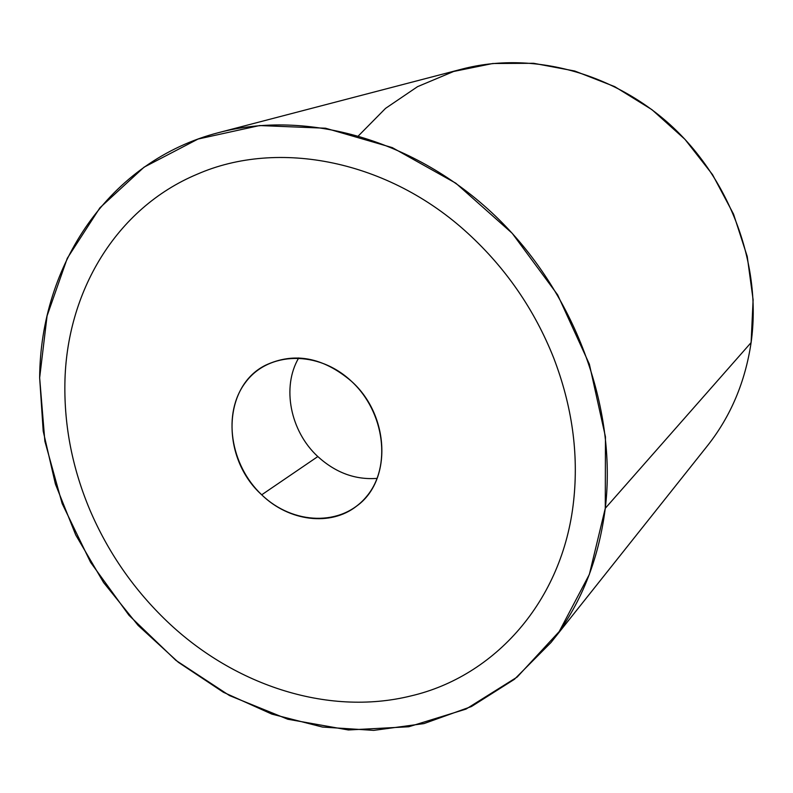 <?xml version="1.0" encoding="UTF-8"?>
<svg xmlns="http://www.w3.org/2000/svg" width="793" height="793" viewBox="0 0 793 793"><rect width="100%" height="100%" fill="white"/><g stroke="black" fill="none" stroke-linecap="round" stroke-linejoin="round"><path stroke-width="1.19" d="M605.277 508.303C617.37 407.652 574.598 291.774 494.951 215.617C415.155 139.518 306.732 109.444 218.967 132.54C109.186 160.652 40.334 264.981 39.65 377.785L43.209 431.164L55.411 484.067L75.751 534.997L103.586 582.548L138.111 625.409L178.415 662.353L223.408 692.269L271.89 714.126L322.503 727.062L373.741 730.373L423.977 723.593L471.468 706.523L514.419 679.304L551.026 642.479C580.496 605.297 598.586 560.572 605.277 508.303L751.11 342.576L605.277 508.303L589.358 574.41L559.214 631.555L517.185 677.044L466.036 709.081L408.772 726.765L348.395 729.976L287.76 719.231L229.474 695.55L175.877 660.351L128.991 615.309L90.59 562.336L62.141 503.535L44.864 441.205L39.65 377.785L47.074 315.901L67.276 258.29L99.928 207.786L144.058 167.174L198.062 139.043L259.579 125.552L325.536 128.218L392.297 147.617L455.856 183.223L512.189 233.271L557.657 294.867L589.368 364.185L605.455 436.834L605.277 508.303M218.967 132.54L462.18 69.041C531.518 50.891 613.752 72.153 672.722 127.078C731.552 182.112 761.815 266.696 751.11 342.576C745.232 381.998 730.69 416.384 707.475 445.735L551.026 642.479M751.11 342.576L753.112 299.754L747.224 256.397L733.545 214.14L712.53 174.619L684.964 139.34L651.925 109.652L614.704 86.625L574.766 71.023L533.62 63.291L492.77 63.509L453.655 71.469L417.554 86.655L385.557 108.363L358.585 135.692M573.626 501.007C578.791 453.636 572.11 405.867 553.603 357.712C534.462 309.696 505.964 268.302 468.088 233.529C388.223 159.968 277.887 138.854 197.249 174.202C277.877 138.854 388.213 159.968 468.088 233.529C505.954 268.312 534.462 309.706 553.593 357.722C572.11 405.877 578.781 453.636 573.617 501.007C562.871 601.054 494.782 676.528 410.734 695.976C326.647 716.703 231.14 684.339 164.042 618.461C132.213 587.256 107.511 551.115 89.926 510.048C72.569 468.861 64.223 426.713 64.887 383.614C66.186 292.726 115.52 208.341 197.239 174.202M317.824 456.56C335.598 472.747 355.373 480.023 377.161 478.377C355.373 480.023 335.598 472.747 317.824 456.56C290.307 431.303 281.495 387.133 298.723 357.921C281.495 387.133 290.307 431.303 317.824 456.56L261.71 494.802L317.824 456.56M351.418 381.245C389.908 415.403 392.069 480.717 356.919 505.884C330.79 526.81 288.939 521.398 261.71 494.802C221.069 458.295 222.08 386.865 265.377 365.305C294.203 351.805 322.88 357.118 351.418 381.245C318.241 349.951 268.282 351.349 245.483 382.454C222.179 413.113 230.069 465.005 261.71 494.802C293.004 525.025 341.833 526.631 366.535 496.557C391.712 466.968 384.952 412.073 351.418 381.245"/></g></svg>
